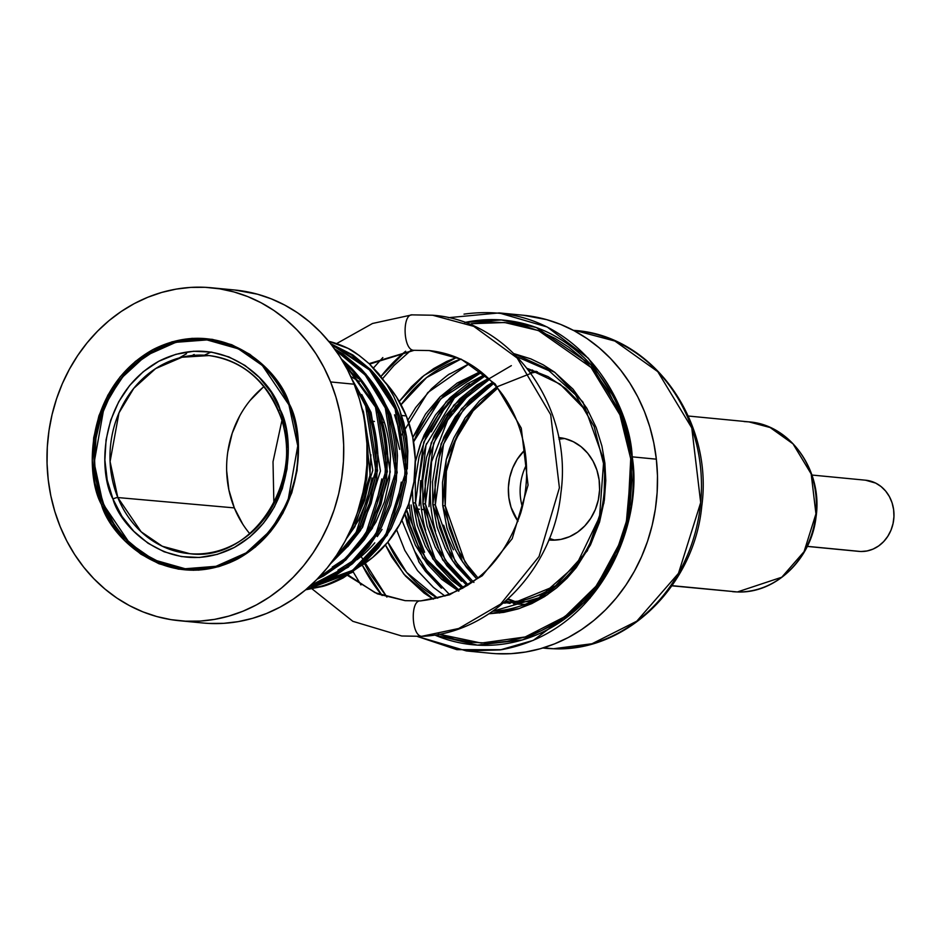 <?xml version="1.0" encoding="UTF-8"?>
<svg xmlns="http://www.w3.org/2000/svg" width="941" height="941" viewBox="0 0 941 941"><rect width="100%" height="100%" fill="white"/><g stroke="black" fill="none" stroke-linecap="round" stroke-linejoin="round"><path stroke-width="1.41" d="M427.555 509.987L426.132 509.857L427.555 509.987M423.638 509.61L421.403 509.399L423.638 509.61M419.474 509.21L416.228 508.905L419.474 509.21M409.57 508.258L407.23 508.034L409.57 508.258M448.304 317.705L499.083 312.93L547.25 327.009L588.384 358.286L617.755 403.207L632.187 456.844L656.347 459.173A169.803 150.466 -84.5 0 0 523.149 315.223L499.001 312.894M430.637 481.58C429.978 487.25 430.072 495.684 430.919 506.87C432.284 517.962 433.836 526.137 435.577 531.394M420.733 480.628C420.074 486.297 420.168 494.719 421.015 505.917C422.38 517.009 423.932 525.184 425.673 530.442M411.099 504.964C412.476 516.056 414.028 524.231 415.769 529.489L424.614 552.261M422.697 552.073L413.864 529.336C412.111 524.066 410.558 515.891 409.182 504.776L409.017 502.941M414.71 551.308L427.39 571.516L443.317 588.348M441.4 588.16L425.473 571.34L418.663 561.565M499.765 612.967L498.212 612.826M396.608 529.759L404.806 550.356L417.486 570.564L433.413 587.396L444.952 596.065M603.804 463.631A128.823 114.155 95.5 0 1 492.778 611.227L538.875 597.806L576.645 564.494L599.523 516.985L603.51 463.537L604.887 463.137L605.792 480.545L604.334 500.271L599.57 521.996L590.489 544.91L576.245 567.599L567.047 578.221L556.496 587.96L544.686 596.523L531.794 603.593L518.068 608.945L503.776 612.368L489.014 613.779L519.608 608.451L547.591 594.618L587.384 550.779L603.934 502.929L604.887 463.137L603.804 463.631M437.683 598.182A128.823 114.155 95.5 0 1 387.833 542.087L406.677 572.41L437.683 598.182M453.362 411.193L466.56 395.079M431.237 431.801L443.458 410.241L456.656 394.126M418.816 480.475L422.921 455.526L426.544 443.505M399.96 437.53L427.79 392.573L469.265 363.72L449.986 373.895C449.551 373.448 443.376 378.435 431.437 388.856L415.663 407.571L407.912 420.145M401.054 404.748A128.823 114.155 95.5 0 1 460.69 359.191L426.626 377.553L401.054 404.748M458.773 591.183L441.717 579.338L427.026 563.753L415.452 545.227L407.347 524.255L404.877 513.88L422.827 557.919L457.949 590.736M518.103 601.158L504.07 602.463L518.103 601.158L556.496 585.431C542.828 594.241 530.03 599.488 518.103 601.158M547.627 592.395L520.596 601.393L503.788 602.711L520.585 601.393L547.638 592.395M444.187 579.562L459.055 590.183L425.32 558.166L406.594 509.716L409.841 524.478L417.933 545.451L429.508 563.988L444.187 579.562M417.251 525.207L413.017 502.753L415.51 502.988L419.745 525.431L427.849 546.403L433.225 556.013L439.412 564.941L454.103 580.526L463.56 587.76L435.224 559.119L415.51 502.988L413.017 502.753L412.393 490.473L413.017 502.753L432.731 558.883L462.407 588.407L451.621 580.291L436.93 564.718L425.356 546.18L417.251 525.207M503.47 602.981L531.983 601.334L503.858 603.016M503.517 602.934L505.105 603.134M461.525 581.244L446.834 565.67L435.26 547.133L427.155 526.16L422.921 503.706L425.414 503.953L429.649 526.384L437.753 547.356L449.316 565.894L464.007 581.479M524.913 604.357L513.762 603.969M504.329 602.252L505.176 602.44L504.329 602.252M506.411 602.711L510.081 603.404M473.064 581.691L455.044 561.024L435.318 504.905L443.552 444.081L463.501 409.547L493.59 383.516L472.229 399.984L457.796 417.122L446.493 437.059L442.211 447.74L438.871 458.82L435.083 481.78L435.318 504.905L432.825 504.658L452.55 560.789L471.841 582.561L456.738 566.623L450.551 557.695L445.164 548.085L437.071 527.113L432.825 504.658L435.318 504.905L439.553 527.336L447.657 548.309L459.22 566.847L473.911 582.432M507.422 601.84L505.47 601.264L507.422 601.84M509.893 602.075L505.94 600.84L509.893 602.075M511.434 602.499L515.08 603.393M530.348 372.448L536.182 371.295L496.636 386.951L465.136 417.933L446.257 459.596L442.729 505.611L462.454 561.742L476.758 578.95L466.642 567.576L460.455 558.648L455.068 549.038L446.975 528.066L442.729 505.611L445.222 505.858L449.457 528.289L457.561 549.273L469.124 567.799L478.004 577.974L464.948 561.977L445.222 505.858L442.729 505.611L442.493 482.51L446.281 459.537L449.622 448.469L453.903 437.777L465.195 417.839L479.639 400.701L496.777 386.857M517.327 602.793L515.209 602.158L517.327 602.793M513.986 601.769L507.564 599.393L513.986 601.769M516.48 602.005L520.114 603.122M508.175 598.829L515.268 601.593L508.175 598.829M412.781 437.424L425.579 414.028L440.023 396.89L457.161 383.046L480.639 371.507L440.223 396.69L412.77 437.424M416.781 434.201L413.605 441.858L440.706 398.937L481.616 372.283L459.667 383.281L442.517 397.126L428.084 414.263L416.781 434.201M467.065 384.01L484.544 374.73L446.34 401.525L421.25 441.941L415.346 461.89L419.909 445.611L424.179 434.918L435.483 414.981L449.927 397.843L467.065 384.01M469.571 384.234L452.421 398.078L437.988 415.216L426.685 435.154L419.063 456.903L415.275 479.863L415.51 502.988L423.744 442.176L448.245 402.395L485.544 375.612M476.969 384.963L488.532 378.364L453.927 405.03L431.154 442.893L422.921 503.706L422.685 480.604L426.461 457.632L434.083 435.883L445.387 415.934L459.831 398.796L476.969 384.963M468.242 584.949L445.128 560.071L425.414 503.953L433.648 443.129L455.844 405.924L489.543 379.341L479.475 385.187L462.325 399.031L447.892 416.169L436.589 436.106L428.967 457.867L425.179 480.827L425.414 503.953L422.921 503.706L442.646 559.836L467.054 585.69M486.873 385.916L492.566 382.422L461.572 408.629L441.058 443.846L432.825 504.658L432.589 481.557L436.377 458.585L443.987 436.836L455.291 416.898L469.735 399.749L486.873 385.916M528.995 370.542L532.559 370.025L528.995 370.542M447.693 464.348C445.022 473.535 444.199 487.367 445.222 505.858L446.375 471.229L455.82 439.294L473.17 410.794L497.648 388.186L488.673 394.997C475.405 407.324 466.76 417.592 462.737 425.803L453.703 444.423L447.693 464.348M537.405 371.754L530.865 373.154L537.405 371.754M439.141 634.199L481.239 643.068L525.196 636.963L564.953 616.626L595.947 586.278L616.449 551.791L627.682 517.479L630.729 458.796L627.118 437.93L620.084 415.275L608.615 391.597L591.736 368.249L581.056 357.298L568.846 347.253L555.143 338.442L540.087 331.22L523.878 325.892L506.776 322.739L489.155 321.975L471.394 323.704L504.705 322.528L538.475 330.573L591.054 367.46L619.919 414.852L630.729 458.796L632.105 458.408L628.953 518.185L617.272 553.496L595.782 589.019L563.565 619.778L522.443 639.915L477.346 645.114L434.648 634.987A163.04 144.479 -84.5 0 0 632.105 458.408L630.729 458.796L631.846 480.098L630.058 504.223L624.236 530.806L613.12 558.86L605.239 572.916L595.688 586.608L584.443 599.605L571.528 611.532L557.084 622.001L541.322 630.658L524.513 637.198L507.034 641.386L489.273 643.103L471.653 642.338L454.55 639.198L438.341 633.869M410.641 350.581L393.985 365.484L382.611 378.635M364.449 563.612L369.813 573.492L386.892 597.076L361.097 556.449M433.319 599.17L424.132 593.112L405.418 575.963L391.621 556.872L385.41 544.968L403.842 574.128L433.319 599.17M399.231 401.454L411.382 386.869L421.933 377.118L433.742 368.566L446.622 361.485L456.608 357.392L424.05 375.424L399.231 401.454M514.068 353.675L530.795 358.862L543.098 364.767L554.296 371.966L573.01 389.127L586.808 408.206L596.182 427.567L601.922 446.081L604.887 463.137L582.985 402.136L554.931 372.436L514.068 353.675M382.14 595.524L362.238 565.071A163.04 144.479 -84.5 0 0 382.14 595.524M380.952 376.482L405.665 351.205A163.04 144.479 -84.5 0 0 380.952 376.482M464.007 314.129C574.645 299.097 630.117 401.513 632.187 456.844L632.105 458.408A163.04 144.479 -84.5 0 0 464.748 322.492L501.388 319.952L536.299 327.515L590.913 364.732L620.931 413.311L632.187 456.844C643.291 521.22 602.816 631.387 501.435 649.702L456.867 649.666L417.592 636.539M360.944 584.937L353.122 571.763M373.495 367.955L382.834 357.556M587.537 413.134L585.443 410.041L560.083 384.128L527.325 368.46L548.074 376.635L565.776 388.551L581.067 404.183L587.537 413.134M511.351 365.649L475.323 386.822L447.634 420.192L431.578 461.772L428.99 506.693M456.75 394.032L425.979 445.175L419.086 505.729M401.901 520.267L419.439 562.8L449.433 594.453M466.442 650.937L490.602 653.266A169.803 150.466 -84.5 0 0 656.347 459.173L632.187 456.844L625.412 532.582L590.066 598.123L533.324 640.339L500.247 649.902L466.348 650.913L417.639 636.539M443.646 525.196L447.951 537.805L453.421 549.803M522.984 315.2L546.686 319.646L560.742 324.457L574.269 330.809L587.149 338.642L599.264 347.876L610.486 358.427L620.707 370.189L629.835 383.046L637.775 396.867L644.456 411.546L649.808 426.92L653.783 442.846L656.347 459.173L657.477 475.734L657.147 492.378L655.383 508.952L652.172 525.278L647.573 541.216L641.609 556.601L634.363 571.293L625.883 585.149L616.249 598.029L605.569 609.815L593.936 620.39L581.467 629.647L568.27 637.516L554.496 643.903L540.252 648.749L525.69 652.019L510.951 653.666L496.166 653.689M553.496 648.737A159.594 141.421 -84.5 0 0 701.057 497.883A159.594 141.421 -84.5 0 0 575.186 330.491L614.92 341.065L657.783 371.648L691.788 427.955L700.68 502.6L678.473 573.351L636.775 621.189L592.007 643.75L553.496 648.737L544.58 648.208A159.594 141.421 -84.5 0 0 553.496 648.737L543.533 647.784L553.496 648.737M558.93 437.565A51.449 45.591 95.5 0 0 558.683 437.541L564.906 438.6L573.351 441.741L581.044 446.681L587.702 453.244L593.053 461.172L596.912 470.159L599.123 479.863L599.593 489.908L598.311 499.918L595.335 509.493L590.76 518.268L584.784 525.913L577.609 532.135L569.54 536.688L560.871 539.405L551.932 540.169A51.449 45.591 95.5 0 1 549.062 539.993A51.449 45.591 95.5 0 1 548.815 539.969L551.932 540.169A51.449 45.591 95.5 0 0 599.511 491.531A51.449 45.591 95.5 0 0 558.93 437.565L559.119 437.589M517.985 521.302A51.449 45.591 95.5 0 1 524.855 449.986L517.221 459.29L512.645 468.065L509.669 477.64L508.387 487.65L508.869 497.695L511.069 507.399L517.985 521.314M564.776 438.565A51.449 45.591 -84.5 0 0 559.013 439.271A51.449 45.591 95.5 0 1 564.776 438.565M526.419 464.889A51.449 45.591 -84.5 0 0 522.373 506.976A51.449 45.591 95.5 0 1 526.419 464.889M549.473 538.334A51.449 45.591 -84.5 0 0 554.99 540.134A51.449 45.591 95.5 0 1 549.473 538.334M558.695 437.647L561.777 437.941L558.695 437.647M744.119 421.58L748.871 421.874C790.605 424.638 823.116 471.123 816.012 517.15C811.413 559.272 775.302 593.806 737.344 591.948L672.039 585.655L737.285 591.936A85.29 75.574 -84.5 0 0 816.141 511.328A85.29 75.574 -84.5 0 0 748.871 421.874L770.114 427.52L793.016 443.858L811.189 473.946L815.941 513.845L804.073 551.649L781.783 577.221L737.403 591.948M865.567 480.204L875.718 483.109L881.058 486.544L885.681 491.108L889.41 496.613L892.092 502.859L893.621 509.61L893.95 516.585L893.056 523.537L890.986 530.195L887.81 536.288L883.658 541.604L878.682 545.921L873.072 549.085L867.037 550.967L860.839 551.508L807.296 546.345L860.839 551.508A35.746 31.676 -84.5 0 0 893.891 517.715A35.746 31.676 -84.5 0 0 865.696 480.216L811.942 475.04M807.26 546.415L858.839 551.379A35.746 31.676 -84.5 0 0 860.839 551.508L858.698 551.367M737.285 591.936L732.521 591.654A85.29 75.574 -84.5 0 0 737.285 591.936M573.363 330.326L575.186 330.491L573.34 330.315M575.186 330.491C653.125 335.819 713.666 421.215 701.739 506.364C694.235 585.937 626.165 652.266 553.684 648.749L553.884 648.749M413.581 350.287C402.995 349.899 401.948 313.235 412.57 314.882L411.97 314.87L412.57 314.882C401.948 313.235 402.995 349.899 413.581 350.287L429.19 350.558L413.581 350.287L369.107 363.638L413.581 350.287M420.133 600.911C468.583 595.453 502.118 566.141 520.738 512.974C527.148 490.943 528.313 468.712 524.219 446.293C520.573 427.132 513.445 410.029 502.823 394.973C483.474 368.637 458.926 353.828 429.19 350.558L461.29 359.239L495.154 383.94L521.279 428.131L528.066 485.121L512.21 538.652L482.251 575.751L449.563 594.806L420.721 600.923C410.1 599.264 411.146 635.94 421.733 636.316L401.713 635.987L421.733 636.316C411.146 635.94 410.1 599.264 420.721 600.923L405.112 600.652L377.341 593.842L347.523 575.398L377.341 593.842L405.112 600.652L374.989 592.642L348.135 575.033M346.747 574.704L345.594 573.657M421.733 636.316L458.714 628.494L500.647 604.051L539.064 556.472L559.401 487.814L550.697 414.71L517.197 358.05L473.758 326.362L432.601 315.223L473.758 326.362L517.197 358.05L550.697 414.71L559.401 487.814L539.064 556.472L500.647 604.051L458.714 628.494L421.733 636.316M412.57 314.882L432.601 315.223L411.97 314.87L372.507 323.481L336.56 343.618M234.779 290.016L257.481 294.204L271.337 298.873L284.688 305.06L297.415 312.706L309.377 321.74L320.469 332.067L330.585 343.594L339.63 356.216L347.511 369.789L354.145 384.21L330.597 381.94A167.251 148.208 95.5 0 1 315.506 549.168A167.251 148.208 95.5 0 1 179.331 620.719A167.251 148.208 95.5 0 1 60.142 526.548L54.801 511.434L50.814 495.778L48.226 479.71L47.05 463.395L47.309 447.01L48.979 430.672L52.073 414.581L56.542 398.855L62.341 383.669L69.434 369.166L77.727 355.486L87.16 342.747L97.641 331.091L109.05 320.61L121.307 311.424L134.257 303.614L147.808 297.25L161.817 292.404L176.143 289.11L190.658 287.405L205.22 287.311L219.688 288.828L233.921 291.933L247.777 296.603L261.127 302.79L273.855 310.436L285.817 319.47L296.909 329.797L307.037 341.324L316.07 353.945L323.951 367.519L330.597 381.94L354.145 384.21A167.251 148.208 -84.5 0 0 234.956 290.028L211.396 287.77A167.251 148.208 95.5 0 1 330.597 381.94L335.925 397.055L339.913 412.711L342.512 428.778L343.677 445.093L343.43 461.478L341.748 477.816L338.666 493.907L334.196 509.634L328.385 524.819L321.304 539.322L313 553.002L303.567 565.741L293.098 577.398L281.677 587.878L269.432 597.065L256.47 604.875L242.919 611.238L228.91 616.084L214.583 619.378L200.068 621.084L185.506 621.178L171.05 619.66L156.818 616.555L142.95 611.885L129.599 605.698L116.872 598.053L104.91 589.019L93.818 578.691L83.702 567.164L74.657 554.543L66.776 540.969L60.142 526.548A167.251 148.208 95.5 0 1 75.233 359.321A167.251 148.208 95.5 0 1 211.396 287.77M390.691 414.299L381.352 396.443L390.691 414.299L399.678 449.386M346.664 368.178L358.133 378.47M371.53 395.502L380.882 413.358C385.939 424.273 389.151 438.682 390.48 456.561L389.468 479.628L384.446 501.894L375.894 522.114L364.367 539.746L357.509 547.65L372.401 528.23L390.256 471.959L380.882 413.358L371.53 395.502M361.72 394.55L371.06 412.417L361.72 394.561M372.001 477.946L366.978 500.212L358.439 520.432L346.382 538.722L354.933 526.548L372.801 470.288L363.426 411.676L361.967 408.347M204.397 355.192L211.055 352.04M192.223 355.51L194.164 354.463M361.391 556.202L356.992 559.695A115.155 102.051 -84.5 0 0 374.777 542.851M356.145 558.754L337.937 570.187M382.07 529.407L377.282 536.593M391.785 515.268C395.726 507.128 398.89 496.095 401.266 482.133M346.335 557.813L332.291 567.094M229.651 562.777L228.957 562.318M336.525 556.86L334.29 558.578M360.709 530.23L347.688 546.697L362.579 527.289L380.446 471.018L371.06 412.417M376.8 501.153L381.823 478.898M370.848 454.679L369.825 477.746L364.802 500L356.263 520.22L350.899 529.289M219.629 566.388L218.547 565.847M219.7 565.517L220.723 566.059M263.939 386.645A97.793 86.654 -84.5 0 0 234.321 507.893L117.813 497.554A3.835 0.906 157.9 0 0 112.967 499.048C120.66 528.077 171.932 579.268 234.309 547.45C295.65 513.104 294.521 435.107 280.124 409.664C272.431 380.646 221.159 329.456 158.782 361.262C97.429 395.608 98.558 473.605 112.967 499.048A3.835 0.906 -22.1 0 1 117.813 497.554L110.085 461.584L118.978 412.876L133.775 388.327L155.618 368.601L182.001 357.239L209.008 355.569A99.534 88.207 95.5 0 1 278.783 411.499A3.835 0.906 -22.1 0 1 278.336 411.264A3.835 0.906 -22.1 0 1 280.124 409.664L285.888 428.696L288.217 448.692L287.017 468.924L282.347 488.591L274.372 506.94L263.421 523.267L249.894 536.946L234.309 547.45L217.277 554.39L199.457 557.472L181.507 556.59L164.146 551.791L148.031 543.239L133.787 531.277L121.942 516.35L112.967 499.048L107.203 480.028L104.874 460.02L106.074 439.788L110.744 420.121L118.707 401.772L129.67 385.445L143.197 371.766L158.782 361.262L175.814 354.334L193.634 351.24L211.572 352.122L228.934 356.933L245.048 365.473L259.304 377.447L271.149 392.362L280.124 409.664A3.835 0.906 157.9 0 0 278.336 411.264C307.989 476.099 253.917 562.471 189.929 553.708A99.534 88.207 95.5 0 1 117.813 497.554L234.321 507.893A97.793 86.654 -84.5 0 0 249.777 533.688M207.267 339.948A114.908 101.816 -84.5 0 0 113.92 389.28A114.908 101.816 -84.5 0 0 103.639 504.035L101.428 504.47C110.073 537.099 167.71 594.63 237.814 558.883C306.766 520.279 305.496 432.601 289.299 404.018L279.218 384.563L265.903 367.802L249.883 354.345L231.768 344.735L212.266 339.336L192.093 338.348L172.062 341.818L152.924 349.605L135.41 361.415L120.201 376.788L107.886 395.149L98.934 415.769L93.677 437.871L92.336 460.608L94.959 483.098L101.428 504.47L111.52 523.925L124.824 540.687L140.844 554.143L158.958 563.753L178.472 569.152L198.633 570.14L218.677 566.67L237.814 558.883L255.317 547.074L270.526 531.7L282.841 513.339L291.804 492.719L297.05 470.618L298.391 447.881L295.78 425.391L289.299 404.018L288.863 404.63A114.908 101.816 95.5 0 1 278.489 519.514A114.908 101.816 95.5 0 1 184.942 568.682A114.908 101.816 95.5 0 1 103.051 503.976L94.135 462.737L104.11 406.888L120.871 378.623L145.726 355.745L175.908 342.301L206.973 339.924L238.355 348.829L262.339 365.473L288.711 404.548L289.299 404.018C280.665 371.389 223.029 313.859 152.924 349.605C83.972 388.21 85.243 475.887 101.428 504.47L103.639 504.035A114.908 101.816 -84.5 0 0 185.236 568.705M348.099 348.382A126.4 112.003 -84.5 0 0 328.715 341.277L348.099 348.382L328.762 341.336L348.099 348.382L359.168 355.451L369.354 363.861C359.45 355.38 352.369 350.228 348.099 348.382M330.82 344.194L351.181 354.781L369.319 369.778C381.352 382.658 389.962 395.738 395.126 408.994L396.784 409.159C392.126 396.702 383.528 383.622 370.966 369.942L352.84 354.933L330.644 343.665L370.248 369.213L396.784 409.159L395.126 408.994C400.678 420.98 404.171 436.789 405.606 456.42L404.465 481.733L398.913 506.164L389.503 528.348L376.835 547.709L360.65 564.529L341.571 577.715C332.502 582.314 325.527 585.196 320.634 586.337L306.154 589.372L351.358 571.681L385.657 535.064L405.348 473.311L395.126 408.994L369.46 369.919L331.173 344.335M385.316 408.053L386.974 408.218C382.317 395.749 373.706 382.681 361.156 368.99L343.018 353.992L334.678 348.982L365.837 374.059L386.974 408.218L385.316 408.053C390.856 420.039 394.35 435.848 395.796 455.468L394.644 480.78L389.103 505.211L379.694 527.407L367.014 546.756L350.84 563.588L331.75 576.762C322.692 581.373 315.717 584.255 310.824 585.396L347.747 566.129L375.847 534.112L395.526 472.37L385.316 408.053L365.179 375.047L335.596 350.252L341.36 353.828L359.497 368.837C371.542 381.717 380.14 394.785 385.316 408.053M375.494 407.112L377.153 407.265C372.495 394.808 363.896 381.728 351.334 368.049L341.442 359.074L377.153 407.265L375.494 407.112C381.046 419.098 384.54 434.895 385.975 454.527L384.834 479.839L379.282 504.27L369.872 526.454L357.204 545.815L341.018 562.647L318.787 577.468L345.465 558.636L366.025 533.171L385.716 471.429L375.494 407.112L342.936 361.544L349.687 367.884C361.72 380.776 370.331 393.844 375.494 407.112M365.684 406.159L367.331 406.324L352.216 379.623L367.331 406.324L365.684 406.159C371.225 418.145 374.718 433.954 376.165 453.574L375.012 478.898L369.472 503.329L360.062 525.513L354.157 535.464L347.382 544.863L333.502 559.683L356.216 532.23L375.894 470.476L365.684 406.159L354.522 385.14L365.684 406.159M407.265 456.573C406.053 437.906 402.56 422.097 396.784 409.159L407.006 473.476L387.316 535.217L352.052 572.504L305.66 589.795L322.293 586.502C327.186 585.349 334.161 582.479 343.23 577.868L362.309 564.694L378.482 547.862L391.162 528.513L400.572 506.317L406.112 481.886L407.265 456.573M397.455 455.632C396.232 436.965 392.738 421.156 386.974 408.218L397.184 472.535L377.494 534.276L348.288 567.176L309.671 586.325L312.483 585.549C317.364 584.408 324.339 581.538 333.408 576.927L352.487 563.753L368.672 546.921L381.352 527.56L390.762 505.376L396.302 480.945L397.455 455.632M387.633 454.679C386.41 436.012 382.916 420.215 377.153 407.265L387.363 471.582L367.684 533.335L345.723 560.107L317.058 579.256L323.586 575.986L342.677 562.8L358.85 545.968L371.53 526.619L380.94 504.423L386.48 479.992L387.633 454.679M377.823 453.738C376.6 435.071 373.106 419.263 367.331 406.324L377.553 470.641L357.862 532.383L330.326 563.953L349.04 545.027L361.709 525.666L371.119 503.482L376.671 479.051L377.823 453.738M368.002 452.797L366.919 440.388L366.849 478.11L357.074 513.892L361.309 502.541L366.849 478.11L368.002 452.797M191.635 569.117L193.481 570.305M401.666 415.487L406.3 415.934A114.908 101.816 -84.5 0 0 385.445 382.54L396.326 396.702L406.3 415.934L401.666 415.487M278.783 411.499A99.534 88.207 95.5 0 1 189.929 553.708L162.287 546.239L141.138 531.794L117.813 497.554A99.534 88.207 95.5 0 1 127.141 397.49A99.534 88.207 95.5 0 1 209.008 355.569C240.896 360.227 264.009 378.8 278.336 411.276M179.331 620.719L202.891 622.989A167.251 148.208 -84.5 0 0 339.066 551.438A167.251 148.208 -84.5 0 0 354.145 384.21L359.486 399.325L363.473 414.981L366.061 431.049L367.237 447.351L366.99 463.748L365.308 480.075L362.214 496.178L357.756 511.892L351.946 527.078L344.853 541.593L336.56 555.272L327.127 568.011L316.647 579.668L305.237 590.148L292.992 599.335L280.03 607.145L266.479 613.508L252.47 618.355L238.144 621.648L223.629 623.342L209.067 623.436M107.474 399.596L114.143 385.728M407.277 468.912L407.853 451.162L406.583 436.765L399.49 409.311L393.773 396.467L386.822 384.563L378.635 373.648L369.354 363.861L386.822 384.563L393.773 396.467L399.49 409.311L403.783 422.78L406.583 436.765L407.277 468.9M394.526 414.805L400.925 435.942L403.513 458.185M392.468 423.332A97.793 86.654 -84.5 0 0 391.738 421.592L392.244 423.309M372.565 421.262L374.436 421.45M382.411 422.286L384.281 422.474M331.032 578.186L353.934 569.858M360.709 566.035L372.695 557.413L387.739 542.216L399.913 524.055L408.77 503.658L413.969 481.804L415.299 459.314L412.699 437.083L406.3 415.934A114.908 101.816 -84.5 0 1 360.709 566.035M242.813 524.266L234.321 507.893L228.875 489.896L226.675 470.97M227.804 451.833L232.215 433.225L239.755 415.863M250.13 400.419L262.927 387.469M350.805 376.506L359.297 381.528M103.051 503.976A114.908 101.816 95.5 0 1 113.414 389.092A114.908 101.816 95.5 0 1 206.973 339.924C244.636 344.935 271.89 366.472 288.711 404.559C323.163 479.804 259.704 579.938 184.942 568.682L153.548 559.766L129.576 543.122L103.051 503.976M173.497 343.171L154.559 350.875L137.245 362.556M122.212 377.753L110.026 395.914L101.169 416.31L95.97 438.165L94.653 460.643M97.241 482.886L103.639 504.035L113.614 523.267M126.776 539.852L142.62 553.155L160.535 562.659L179.837 567.999M288.863 404.63L297.768 445.869L287.805 501.718L271.032 529.983L246.177 552.861L216.007 566.294L185.53 568.729M186.518 353.722L179.166 357.968M351.134 528.936L352.757 526.337L370.178 474.946L364.426 419.933M517.279 356.91L548.956 370.707L575.374 394.632L594.136 426.532L603.51 463.537M688.283 416.028L748.871 421.874M737.344 591.948L671.933 585.82M553.684 648.749L542.734 648.031M281.771 421.133L273.019 461.725L273.866 503.235M312.059 588.878L352.851 621.319L401.713 635.987L422.333 636.328C491.896 633.399 553.449 568.705 560.895 493.06C573.069 407.23 511.892 320.705 432.601 315.223M429.19 350.558L414.181 350.299L369.601 364.108M207.561 339.983L206.973 339.924"/></g></svg>
